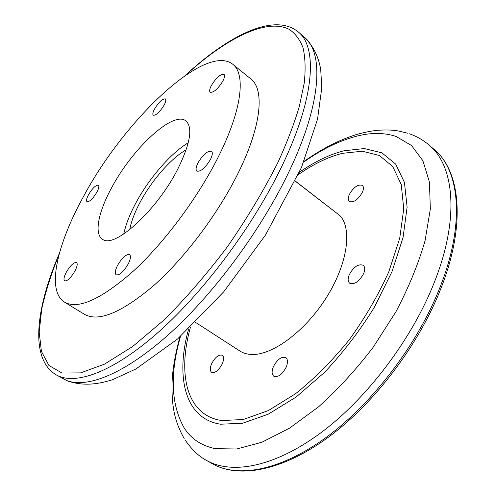 <?xml version="1.0" encoding="UTF-8"?>
<svg xmlns="http://www.w3.org/2000/svg" width="496" height="496" viewBox="0 0 496 496"><rect width="100%" height="100%" fill="white"/><g stroke="black" fill="none" stroke-linecap="round" stroke-linejoin="round"><path stroke-width="0.74" d="M64.542 302.169L84.382 314.29C98.636 322.332 121.979 312.561 154.417 284.971C185.405 257.281 218.643 212.896 238.508 172.379C261.721 125.414 264.659 89.237 250.784 78.87L232.736 64.213C204.984 42.681 124.211 120.509 83.787 195.994C57.22 243.79 45.998 290.761 64.542 302.169C78.083 309.783 100.992 299.454 133.275 271.188C164.157 242.86 197.737 197.861 218.19 157.114C242.079 109.883 245.929 74.003 232.736 64.213M180.482 336.431C169.719 374.071 170.953 404.569 184.183 427.93C191.158 438.879 201.512 445.786 215.245 448.651L236.728 448.998L261.938 442.221L289.602 428.11L318.537 406.856C337.981 389.36 356.258 369.415 373.364 347.008L396.019 311.587C408.754 287.358 418.438 263.711 425.072 240.653L430.336 209.045L429.443 182.088L422.896 160.71L411.544 145.539L396.168 136.481C383.985 132.457 370.407 132.463 355.415 136.499C338.501 141.131 321.272 149.656 303.719 162.074M186.174 149.798C170.742 158.441 151.063 181.189 139.593 203.211C134.447 213.032 131.149 221.867 129.685 229.716M88.561 194.618C86.577 198.381 86.062 200.737 87.023 201.698C89.565 201.928 92.851 198.766 96.869 192.212C98.828 188.468 99.33 186.124 98.382 185.194C95.827 184.965 92.554 188.108 88.561 194.618M66.303 272.236C63.953 276.799 63.395 279.676 64.635 280.872C67.363 281.22 70.785 277.958 74.915 271.083C77.233 266.532 77.779 263.68 76.558 262.52C73.823 262.167 70.401 265.41 66.303 272.236M211.736 363.5C209.858 367.883 209.827 370.834 211.637 372.347C215.109 373.271 218.624 370.493 222.189 364.021C224.031 359.65 224.062 356.723 222.276 355.235C218.798 354.305 215.289 357.058 211.736 363.5M117.558 265.379C115.134 270.283 114.675 273.432 116.188 274.834C119.586 275.41 123.603 271.783 128.235 263.946C130.622 259.067 131.068 255.942 129.58 254.584C126.17 254.014 122.159 257.61 117.558 265.379M273.451 366.569C271.56 371.262 271.69 374.492 273.842 376.272C278.12 377.549 282.23 374.53 286.173 367.207C288.021 362.539 287.891 359.333 285.783 357.597C281.492 356.302 277.382 359.296 273.451 366.569M197.929 162.979C195.901 167.14 195.554 169.855 196.893 171.132C200.843 171.796 205.381 167.865 210.509 159.34C212.499 155.211 212.834 152.526 211.513 151.28C207.545 150.623 203.019 154.523 197.929 162.979M349.24 274.753C347.653 278.746 347.808 281.567 349.686 283.216C354.584 284.772 359.234 281.573 363.636 273.612C365.18 269.65 365.025 266.867 363.184 265.248C358.273 263.674 353.623 266.848 349.24 274.753M211.259 85.696C209.554 89.082 209.2 91.27 210.199 92.268C213.77 92.684 218.029 88.883 222.971 80.879C224.638 77.519 224.986 75.355 224 74.381C220.404 73.978 216.157 77.754 211.259 85.696M349.24 194.649C347.876 197.923 347.907 200.217 349.333 201.531C353.753 202.808 358.131 199.69 362.452 192.169C363.779 188.926 363.748 186.657 362.347 185.368C357.907 184.084 353.536 187.178 349.24 194.649M154.535 109.015C152.818 112.294 152.396 114.378 153.27 115.252C156.147 115.487 159.768 112.09 164.126 105.071C165.813 101.81 166.228 99.746 165.366 98.89C162.471 98.667 158.863 102.046 154.535 109.015M177.934 168.764C156.972 210.626 113.603 249.612 102.362 239.103C93.936 233.752 98.456 211.891 111.507 187.978C132.01 148.918 173.135 110.341 185.907 120.906C193 127.453 190.34 143.406 177.934 168.764M188.257 142.767C170.382 153.4 148.273 179.242 135.166 204.296C129.437 215.19 125.631 225.103 123.752 234.025M195.505 322.369L239.915 351.038C243.201 353.158 247.113 354.305 251.652 354.473C272.242 355.508 305.114 331.384 326.281 297.736C347.56 264.139 352.439 228.842 339.946 215.648L295.337 181.226M295.387 181.121L339.946 215.648M304.457 37.274L298.412 32.042C317.353 47.108 314.991 96.714 282.993 163.86C254.789 223.56 205.276 290.408 159.247 331.421C113.113 372.508 74.995 385.776 56.135 374.815L66.693 380.494C87.532 388.765 126.083 373.252 171.058 332.332C215.921 291.45 263.078 227.025 290.092 169.372C321.792 102.312 323.671 52.576 304.457 37.274C315.016 48.168 318.63 58.249 320.701 69.366L321.799 87.866L317.521 119.201L301.469 167.505L265.453 235.123L223.82 291.698L177.463 339.078L135.935 368.981L112.35 379.775C96.515 384.722 83.092 385.944 67.971 381.139L63.079 378.77M59.105 254.355C51.379 273.507 45.595 291.654 41.745 308.797L39.19 332.128L41.435 351.428L48.937 365.478L61.981 373.017L80.612 372.88L104.47 364.169L132.692 346.475L163.891 320.106C185.616 298.542 206.776 274.108 227.366 246.797C246.934 218.587 263.816 190.414 278.008 162.273C287.097 142.315 294.221 123.653 299.367 106.305L304.277 82.844C305.697 68.963 305.263 57.226 302.988 47.635C299.758 39.308 295.07 33.164 288.926 29.196C265.695 17.893 225.209 39.085 185.845 75.045M440.467 286.136C465.409 222.425 459.451 170.196 434.36 149.637C460.257 170.984 466.159 223.826 441.335 287.376C419.529 343.951 374.716 403.192 328.42 437.193C282.05 471.188 238.508 478.733 212.35 463.729C237.658 478.305 280.686 470.89 327.131 436.691C373.469 402.516 418.543 342.866 440.467 286.136M299.435 172.217C314.681 161.653 329.53 154.504 343.982 150.778L364.269 148.552L381.883 152.842L395.659 164.077L404.42 182.336L407.117 207.179L403.043 237.534L391.989 271.653L374.381 307.235C359.724 330.875 343.139 352.563 324.62 372.285L296.217 396.974L268.243 414.197L242.563 423.255L220.621 424.21C184.518 418.791 175.398 376.427 188.61 329.009M190.439 327.279C177.345 373.928 186.366 415.474 221.824 420.558L243.269 419.517L268.324 410.583L295.585 393.719C314.328 378.739 332.221 360.753 349.271 339.772C365.205 317.645 378.405 294.928 388.87 271.616L399.702 238.359L403.75 208.742L401.208 184.456L392.758 166.557L379.384 155.496L362.235 151.218L342.445 153.32C328.178 156.959 313.497 164.027 298.412 174.518M434.36 149.637L429.245 145.21C454.063 165.571 459.866 217.626 434.614 281.598C412.579 338.284 367.201 398.393 320.98 432.71C274.393 467.238 231.675 474.839 206.472 460.381L212.35 463.729M298.412 32.042C274.201 12.016 228.228 35.675 185.014 75.615M407.731 133.219L397.916 130.894C392.218 130.157 389.782 129.741 380.017 130.132C373.37 130.516 365.335 132.035 355.911 134.689C338.681 140.374 324.272 147.38 304.017 161.349M179.893 336.951C174.995 355.136 172.379 370.586 172.044 383.303C171.752 393.688 172.701 403.75 173.234 406.763C174.598 417.434 178.25 428.011 184.177 438.501M409.473 133.802C416.789 136.363 423.379 140.163 429.245 145.21M185.349 440.349C192.175 450.002 199.218 456.68 206.472 460.381M59.365 253.382C36.14 307.439 29.177 358.676 56.135 374.815"/></g></svg>

